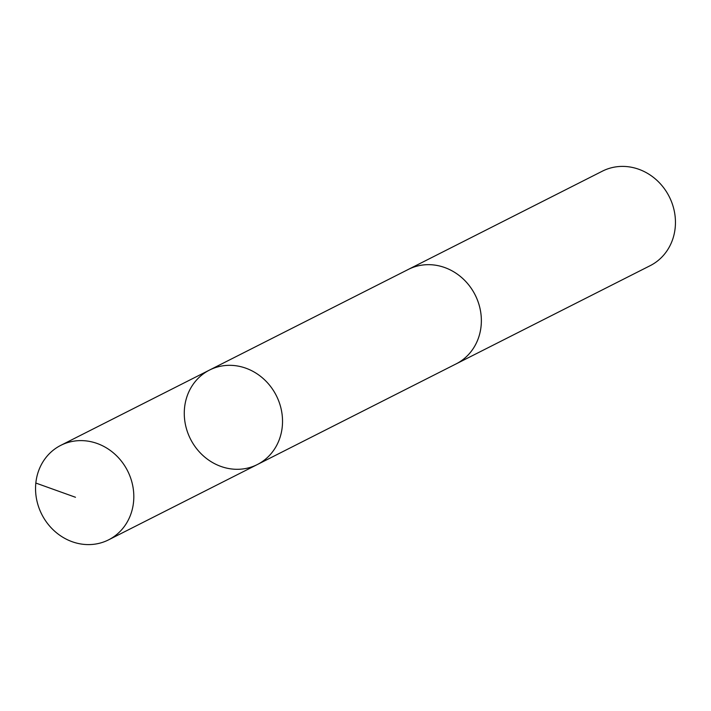 <?xml version="1.0" encoding="UTF-8"?>
<svg xmlns="http://www.w3.org/2000/svg" width="711" height="711" viewBox="0 0 711 711"><rect width="100%" height="100%" fill="white"/><g stroke="black" fill="none" stroke-linecap="round" stroke-linejoin="round"><path stroke-width="1.07" d="M407.385 269.896A52.952 48.108 63.1 0 1 408.318 269.416A52.934 48.09 63.1 0 1 470.158 286.809A52.934 48.09 63.1 0 1 469.749 353.171A52.934 48.09 63.1 0 1 456.142 363.881L257.32 464.55A52.943 48.099 -116.9 0 0 276.312 395.592A52.943 48.099 -116.9 0 0 209.487 370.075A52.943 48.099 -116.9 0 0 195.881 380.794A52.943 48.099 -116.9 0 0 195.472 447.166A52.943 48.099 -116.9 0 0 257.32 464.55A52.943 48.099 -116.9 0 0 276.312 395.592A52.943 48.099 -116.9 0 0 209.487 370.075L60.764 445.362A52.952 48.108 63.1 0 1 122.612 462.754A52.952 48.108 63.1 0 1 122.212 529.135A52.952 48.108 63.1 0 1 108.596 539.845A52.952 48.108 63.1 0 1 46.748 522.461A52.952 48.108 63.1 0 1 47.157 456.08A52.952 48.108 63.1 0 1 60.764 445.362M209.487 370.075L408.327 269.425A52.952 48.108 63.1 0 1 470.167 286.8A52.952 48.108 63.1 0 1 469.758 353.18A52.952 48.108 63.1 0 1 456.151 363.89A52.952 48.108 63.1 0 1 455.2 364.361M408.318 269.416L602.404 171.155A52.952 48.108 63.1 0 1 664.252 188.539A52.952 48.108 63.1 0 1 663.843 254.92A52.952 48.108 63.1 0 1 650.236 265.638L456.151 363.89M35.834 483.045L75.473 497.265M257.32 464.55L108.596 539.845"/></g></svg>
